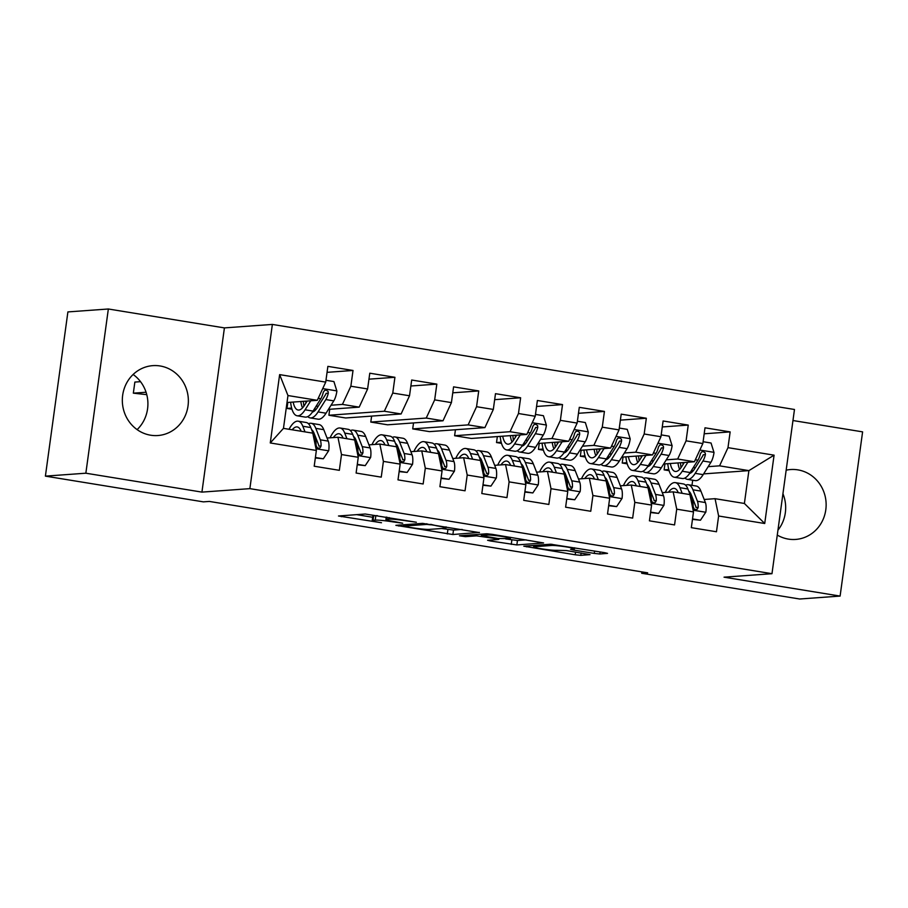 <?xml version="1.0" encoding="UTF-8"?>
<svg xmlns="http://www.w3.org/2000/svg" width="908" height="908" viewBox="0 0 908 908"><rect width="100%" height="100%" fill="white"/><g stroke="black" fill="none" stroke-linecap="round" stroke-linejoin="round"><path stroke-width="1.36" d="M416.352 522.236L365.22 514.007L338.491 515.994L381.496 522.747A14.108 1.033 -172.2 0 1 372.223 520.5A14.108 1.033 -172.2 0 1 373.04 520.273L375.242 520.102A14.108 1.033 -172.2 0 1 393.119 521.907L402.675 523.224L395.173 521.76A14.108 1.033 -172.2 0 1 385.9 519.501A14.108 1.033 -172.2 0 1 386.717 519.274L388.919 519.115A14.108 1.033 -172.2 0 1 406.795 520.92L416.352 522.236M777.271 535.073A35.037 33.017 85.9 0 0 788.371 539.102A35.037 33.017 85.9 0 0 795.635 539.431A35.037 33.017 85.9 0 0 826.121 505.96A35.037 33.017 85.9 0 0 797.848 469.867A35.037 33.017 85.9 0 0 790.573 469.538A35.037 33.017 85.9 0 0 786.158 470.185M160.092 365.969A35.037 33.017 85.9 0 0 152.816 365.64A35.037 33.017 85.9 0 0 122.342 399.111A35.037 33.017 85.9 0 0 150.603 435.204A35.037 33.017 85.9 0 0 157.879 435.534A35.037 33.017 85.9 0 0 188.353 402.062A35.037 33.017 85.9 0 0 160.092 365.969M594.263 553.415L599.847 553.982L607.531 553.369L604.637 552.666L550.52 544.198L523.791 546.185L575.218 554.799L580.802 555.356L590.03 554.64L566.365 550.554L556.332 550.305A11.793 0.863 -172.2 0 1 543.268 549.09A11.793 0.863 -172.2 0 1 533.643 546.911A11.793 0.863 -172.2 0 1 534.324 546.718L551.746 545.458A11.793 0.863 -172.2 0 1 564.81 546.673A11.793 0.863 -172.2 0 1 574.435 548.852A11.793 0.863 -172.2 0 1 573.754 549.045L570.599 549.329L573.493 550.032L594.263 553.415L594.592 551.031M647.676 572.835L209.362 501.432L203.369 501.863L45.4 476.132L85.851 473.204L201.928 492.113L249.87 488.64L771.982 573.697L724.039 577.17L840.104 596.079L799.653 599.008L641.684 573.266L647.676 572.835M479.356 532.599L422.595 523.36L395.877 525.346L452.888 534.517L479.39 532.394M492.136 534.335L543.574 542.95L516.845 544.936L490.49 540.998L487.596 540.283L498.583 539.443L495.938 538.66L476.575 535.856L465.407 536.662L459.471 535.777L486.552 533.779L492.136 534.335M249.87 488.64L272.366 324.428L794.477 409.485L771.982 573.697M270.266 442.956L279.63 374.618L325.722 382.12L317.289 400.315L287.961 395.536L283.466 428.372L270.266 442.956L316.359 450.47L314.202 466.224L339.342 470.321L341.499 454.567L358.263 457.291L356.106 473.045L381.246 477.143L383.403 461.389L400.167 464.124L397.999 479.878L423.151 483.975L425.307 468.222L442.06 470.946L439.903 486.699L465.044 490.797L467.211 475.043L483.964 477.778L481.808 493.532L506.948 497.629L509.104 481.876L525.868 484.6L523.712 500.353L548.852 504.451L551.008 488.697L567.772 491.432L565.616 507.186L590.756 511.272L592.913 495.518L609.677 498.254L607.52 514.007L632.66 518.105L634.817 502.351L651.581 505.075L649.424 520.829L674.565 524.926L676.721 509.172L693.485 511.908L691.329 527.661L716.469 531.759L718.625 516.005L715.061 498.685L744.39 503.463L748.896 470.628L719.567 465.838L708.172 466.667M327.062 372.348L353.019 370.464L327.879 366.367L325.722 382.12M353.019 370.464L350.863 386.218L367.615 388.953L359.193 407.136L328.446 409.36M368.966 379.169L394.923 377.297L369.783 373.199L367.615 388.953M394.923 377.297L392.767 393.05L409.519 395.774L401.098 413.969L345.664 417.975L328.9 415.251L329.718 409.27M410.859 386.002L436.827 384.118L411.687 380.021L409.519 395.774M436.827 384.118L434.671 399.872L451.424 402.607L443.002 420.79L387.568 424.808L370.804 422.072L371.622 416.102M452.763 392.824L478.732 390.939L453.58 386.853L451.424 402.607M478.732 390.939L476.564 406.705L493.328 409.429L484.906 427.611L429.473 431.629L412.709 428.905L413.526 422.924M494.667 399.656L520.625 397.772L495.484 393.675L493.328 409.429M520.625 397.772L518.468 413.526L535.232 416.261L526.81 434.444L471.377 438.462L454.613 435.726L455.43 429.745M536.571 406.478L562.529 404.593L537.388 400.496L535.232 416.261M562.529 404.593L560.372 420.347L577.136 423.083L568.714 441.265L537.967 443.49M578.475 413.299L604.433 411.426L579.293 407.329L577.136 423.083M604.433 411.426L602.276 427.18L619.04 429.904L610.619 448.098L579.86 450.323M620.38 420.132L646.337 418.248L621.197 414.15L619.04 429.904M646.337 418.248L644.181 434.001L660.945 436.737L652.511 454.919L621.764 457.144M662.284 426.953L688.241 425.08L663.101 420.983L660.945 436.737M688.241 425.08L686.085 440.834L702.849 443.558L694.416 461.752L663.669 463.977M704.188 433.786L730.145 431.902L705.005 427.804L702.849 443.558M730.145 431.902L727.989 447.655L774.081 455.169L764.718 523.507L718.625 516.005M650.457 493.498L651.479 493.43M662.284 492.647L673.157 491.852L689.921 494.588L693.485 511.908M676.721 509.172L673.157 491.852M695.426 467.586L693.167 467.756M680.217 468.698L679.4 468.755M668.787 469.515L664.123 469.856L664.94 463.886M669.117 470.673L664.123 469.856M703.632 473.897L748.896 470.628L774.081 455.169M727.989 447.655L719.567 465.838M608.553 486.677L609.586 486.597M620.38 485.814L631.253 485.031L648.017 487.766L651.581 505.075M634.817 502.351L631.253 485.031M627.212 463.84L622.218 463.035L623.047 457.053M694.416 461.752L677.663 459.017L666.268 459.845M653.522 460.765L651.263 460.924M638.313 461.866L637.495 461.922M626.883 462.694L622.218 463.035M686.085 440.834L677.663 459.017M566.649 479.844L567.682 479.776M578.475 478.993L589.349 478.21L606.113 480.934L609.677 498.254M592.913 495.518L589.349 478.21M585.308 457.019L580.326 456.202L581.143 450.232M652.511 454.919L635.759 452.195L624.364 453.013M611.617 453.943L609.359 454.102M596.408 455.044L595.603 455.101M584.979 455.873L580.326 456.202M644.181 434.001L635.759 452.195M524.745 473.023L525.777 472.943M536.571 472.171L547.456 471.377L564.209 474.112L567.772 491.432M551.008 488.697L547.456 471.377M543.404 450.186L538.421 449.381L539.239 443.399M610.619 448.098L593.855 445.363L582.459 446.191M569.713 447.111L567.455 447.281M554.504 448.212L553.698 448.268M543.075 449.04L538.421 449.381M602.276 427.18L593.855 445.363M482.84 466.201L483.873 466.122M494.667 465.339L505.552 464.555L522.304 467.279L525.868 484.6M509.104 481.876L505.552 464.555M501.5 443.365L496.517 442.548L497.334 436.578M568.714 441.265L551.951 438.541L540.555 439.359M527.809 440.289L525.562 440.448M512.6 441.39L511.794 441.447M501.182 442.219L496.517 442.548M560.372 420.347L551.951 438.541M440.947 459.369L441.969 459.3M452.763 458.517L463.647 457.723L480.411 460.458L483.964 477.778M467.211 475.043L463.647 457.723M526.81 434.444L510.046 431.709L454.613 435.726M518.468 413.526L510.046 431.709M399.043 452.547L400.065 452.468M410.859 451.685L421.743 450.901L438.507 453.625L442.06 470.946M425.307 468.222L421.743 450.901M484.906 427.611L468.142 424.887L412.709 428.905M476.564 406.705L468.142 424.887M357.139 445.714L358.161 445.646M368.966 444.863L379.839 444.069L396.603 446.804L400.167 464.124M383.403 461.389L379.839 444.069M443.002 420.79L426.238 418.055L370.804 422.072M434.671 399.872L426.238 418.055M315.235 438.893L316.256 438.814M327.062 438.031L337.935 437.247L354.699 439.983L358.263 457.291M341.499 454.567L337.935 437.247M401.098 413.969L384.334 411.233L328.9 415.251M392.767 393.05L384.334 411.233M283.466 428.372L312.795 433.15L316.359 450.47M291.99 409.236L286.996 408.418L287.813 402.448M359.193 407.136L342.429 404.401L331.045 405.229M318.299 406.148L316.041 406.319M303.09 407.261L302.273 407.317M291.661 408.078L286.996 408.418M350.863 386.218L342.429 404.401M777.94 530.17A35.037 33.017 85.9 0 0 782.934 493.714M641.865 571.892L641.684 573.266M840.104 596.079L862.6 431.868L792.956 420.529M201.928 492.113L224.412 327.901L108.347 308.992L85.851 473.204M108.347 308.992L67.896 311.921L45.4 476.132M224.412 327.901L272.366 324.428M137.119 429.62A35.037 33.017 85.9 0 0 133.124 374.482M690.568 495.757L690.806 494.009M691.987 485.337L692.69 480.219M692.361 500.331L693.383 500.251M704.188 499.468L715.061 498.685M317.289 400.315L287.007 402.505M279.63 374.618L287.961 395.536M744.39 503.463L764.718 523.507M377.422 515.653A14.108 1.033 -172.2 0 0 375.855 515.665L375.242 520.102M372.223 520.5L372.836 516.062A14.108 1.033 -172.2 0 1 373.653 515.835L375.855 515.665M356.56 514.632L372.666 517.265M441.697 528.513L453.501 530.079L462.161 529.455M430.653 524.801L426.737 524.415L403.504 526.095L411.313 527.605A14.108 1.033 -172.2 0 0 429.189 529.409L445.068 528.263A14.108 1.033 -172.2 0 0 445.885 528.036A14.108 1.033 -172.2 0 0 436.612 525.777L430.71 524.336M526.118 539.874L517.458 540.498L516.845 544.936M505.654 538.932L517.458 540.498M509.729 538.637A11.793 0.863 -172.2 0 0 510.409 538.444A11.793 0.863 -172.2 0 0 500.773 536.265A11.793 0.863 -172.2 0 0 487.721 535.05L481.319 535.561L498.004 538.512L509.729 538.637M307.188 401.041L304.668 405.059A28.523 9.307 99.3 0 1 298.096 410.019A28.523 9.307 99.3 0 1 293.171 402.051M310.74 400.78L305.077 409.803A34.356 11.214 99.3 0 1 297.154 415.785A34.356 11.214 99.3 0 1 290.639 402.244M325.972 380.282L333.917 381.576L336.891 391.132A11.906 3.882 99.3 0 1 333.781 400.871L326.029 413.208A34.356 11.214 99.3 0 1 318.106 419.19L310.139 417.896A34.356 11.214 -80.7 0 0 318.072 411.914L325.824 399.577A11.906 3.882 -80.7 0 0 328.287 393.175L328.094 391.416L326.04 390.065L324.417 390.576L323.259 392.358A11.906 3.882 99.3 0 1 320.785 398.76L313.044 411.097A34.356 11.214 99.3 0 1 305.111 417.078L297.154 415.785M315.519 410.007A28.523 9.307 99.3 0 1 314.838 408.237M300.832 401.506A28.523 9.307 -80.7 0 0 302.523 407.885M140.524 381.666L134.861 382.075L133.34 393.164L146.767 394.662M303.397 401.313A34.356 11.214 -80.7 0 0 303.874 406.251M307.778 416.602A34.356 11.214 -80.7 0 0 310.139 417.896M328.287 393.175L326.131 393.334A6.061 1.975 99.3 0 1 325.416 394.832L317.664 407.17A28.523 9.307 99.3 0 1 312.397 412.073M305.962 403.004A28.523 9.307 99.3 0 1 305.712 401.154M146.075 392.245L133.34 393.164M315.394 457.496L323.339 458.79L328.741 450.606A11.906 3.882 -80.7 0 0 328.265 441.118L323.77 429.666A34.356 11.214 -80.7 0 0 319.128 424.592L311.16 423.298A34.356 11.214 -80.7 0 0 308.504 423.775M313.748 432.492A28.523 9.307 -80.7 0 0 313.044 433.298M305.031 431.89L302.829 426.249A34.356 11.214 -80.7 0 0 298.176 421.187A34.356 11.214 -80.7 0 0 289.028 429.28M301.127 431.255L301.093 431.152A28.523 9.307 -80.7 0 0 297.234 426.942A28.523 9.307 -80.7 0 0 292.172 429.79M315.326 457.95L323.339 458.79M298.176 421.187L306.132 422.481A34.356 11.214 99.3 0 1 310.786 427.555L315.28 439.007A11.906 3.882 99.3 0 1 316.029 445.17L317.051 447.599L318.617 448.257L320.184 447.757L321.057 445.987A11.906 3.882 -80.7 0 0 320.308 439.824L315.814 428.372A34.356 11.214 -80.7 0 0 311.16 423.298M311.603 429.643A28.523 9.307 99.3 0 1 314.089 433.275L318.572 444.727A6.061 1.975 99.3 0 1 318.901 446.146L321.057 445.987M300.764 430.369A28.523 9.307 -80.7 0 0 300.128 431.084M357.298 464.329L365.243 465.622L370.646 457.428A11.906 3.882 -80.7 0 0 370.169 447.95L365.674 436.498A34.356 11.214 -80.7 0 0 361.032 431.425L353.064 430.12A34.356 11.214 -80.7 0 0 350.409 430.608M355.652 439.313A28.523 9.307 -80.7 0 0 354.949 440.13M346.935 438.712L344.722 433.082A34.356 11.214 -80.7 0 0 340.08 428.009A34.356 11.214 -80.7 0 0 330.058 437.815M343.031 438.076L342.997 437.985A28.523 9.307 -80.7 0 0 339.138 433.774A28.523 9.307 -80.7 0 0 333.338 437.577M357.23 464.771L365.243 465.622M340.08 428.009L348.036 429.302A34.356 11.214 99.3 0 1 352.69 434.376L357.185 445.828A11.906 3.882 99.3 0 1 357.922 451.991L358.955 454.431L360.521 455.09L362.088 454.579L362.95 452.82A11.906 3.882 -80.7 0 0 362.213 446.645L357.718 435.193A34.356 11.214 -80.7 0 0 353.064 430.12M353.507 436.476A28.523 9.307 99.3 0 1 355.993 440.096L360.476 451.548A6.061 1.975 99.3 0 1 360.805 452.967L362.95 452.82M342.668 437.202A28.523 9.307 -80.7 0 0 342.032 437.917M399.202 471.15L407.147 472.444L412.55 464.249A11.906 3.882 -80.7 0 0 412.073 454.772L407.579 443.32A34.356 11.214 -80.7 0 0 402.925 438.246L394.969 436.952A34.356 11.214 -80.7 0 0 392.313 437.429M397.556 446.146A28.523 9.307 -80.7 0 0 396.853 446.952M388.84 445.544L386.626 439.903A34.356 11.214 -80.7 0 0 381.984 434.83A34.356 11.214 -80.7 0 0 371.962 444.648M384.935 444.909L384.901 444.806A28.523 9.307 -80.7 0 0 381.042 440.596A28.523 9.307 -80.7 0 0 375.242 444.409M399.134 471.604L407.147 472.444M381.984 434.83L389.941 436.135A34.356 11.214 99.3 0 1 394.594 441.209L399.089 452.661A11.906 3.882 99.3 0 1 399.826 458.824L400.859 461.253L402.414 461.911L403.992 461.412L404.854 459.641A11.906 3.882 -80.7 0 0 404.117 453.478L399.622 442.026A34.356 11.214 -80.7 0 0 394.969 436.952M395.411 443.297A28.523 9.307 99.3 0 1 397.886 446.929L402.38 458.381A6.061 1.975 99.3 0 1 402.698 459.8L404.854 459.641M384.572 444.023A28.523 9.307 -80.7 0 0 383.936 444.738M441.106 477.983L449.051 479.276L454.454 471.082A11.906 3.882 -80.7 0 0 453.977 461.593L449.483 450.141A34.356 11.214 -80.7 0 0 444.829 445.079L436.873 443.774A34.356 11.214 -80.7 0 0 434.217 444.25M439.461 452.967A28.523 9.307 -80.7 0 0 438.746 453.784M430.744 452.366L428.531 446.736A34.356 11.214 -80.7 0 0 423.877 441.663A34.356 11.214 -80.7 0 0 413.866 451.469M426.839 451.73L426.805 451.639A28.523 9.307 -80.7 0 0 422.946 447.428A28.523 9.307 -80.7 0 0 417.147 451.231M441.038 478.425L449.051 479.276M423.877 441.663L431.845 442.956A34.356 11.214 99.3 0 1 436.498 448.03L440.982 459.482A11.906 3.882 99.3 0 1 441.731 465.645L442.752 468.085L444.318 468.732L445.896 468.233L446.759 466.474A11.906 3.882 -80.7 0 0 446.01 460.299L441.526 448.847A34.356 11.214 -80.7 0 0 436.873 443.774M437.316 450.118A28.523 9.307 99.3 0 1 439.79 453.75L444.284 465.202A6.061 1.975 99.3 0 1 444.602 466.621L446.759 466.474M426.476 450.856A28.523 9.307 -80.7 0 0 425.841 451.571M482.999 484.804L490.944 486.098L496.358 477.903A11.906 3.882 -80.7 0 0 495.881 468.426L491.387 456.974A34.356 11.214 -80.7 0 0 486.733 451.9L478.777 450.606A34.356 11.214 -80.7 0 0 476.121 451.083M481.365 459.8A28.523 9.307 -80.7 0 0 480.65 460.606M472.648 459.187L470.435 453.557A34.356 11.214 -80.7 0 0 465.781 448.484A34.356 11.214 -80.7 0 0 455.771 458.302M468.744 458.551L468.71 458.461A28.523 9.307 -80.7 0 0 464.851 454.25A28.523 9.307 -80.7 0 0 459.039 458.063M482.942 485.258L490.944 486.098M465.781 448.484L473.749 449.789A34.356 11.214 99.3 0 1 478.403 454.851L482.886 466.303A11.906 3.882 99.3 0 1 483.635 472.478L484.656 474.907L486.223 475.565L487.8 475.066L488.663 473.295A11.906 3.882 -80.7 0 0 487.914 467.132L483.431 455.68A34.356 11.214 -80.7 0 0 478.777 450.606M479.22 456.951A28.523 9.307 99.3 0 1 481.694 460.572L486.189 472.024A6.061 1.975 99.3 0 1 486.506 473.454L488.663 473.295M468.369 457.677A28.523 9.307 -80.7 0 0 467.745 458.392M516.709 435.17L514.189 439.188A28.523 9.307 99.3 0 1 507.606 444.148A28.523 9.307 99.3 0 1 502.691 436.192M520.261 434.921L514.598 443.933A34.356 11.214 99.3 0 1 506.664 449.914A34.356 11.214 99.3 0 1 500.16 436.373M535.482 414.411L543.427 415.705L546.4 425.262A11.906 3.882 99.3 0 1 543.29 435.011L535.538 447.349A34.356 11.214 99.3 0 1 527.616 453.33L519.66 452.025A34.356 11.214 -80.7 0 0 527.582 446.044L535.334 433.706A11.906 3.882 -80.7 0 0 537.797 427.305L537.615 425.546L535.561 424.195L533.927 424.706L532.769 426.488A11.906 3.882 99.3 0 1 530.306 432.889L522.554 445.226A34.356 11.214 99.3 0 1 514.632 451.208L506.664 449.914M525.028 444.137A28.523 9.307 99.3 0 1 524.347 442.378M510.341 435.636A28.523 9.307 -80.7 0 0 512.044 442.014M512.906 435.454A34.356 11.214 -80.7 0 0 513.383 440.38M517.288 450.731A34.356 11.214 -80.7 0 0 519.66 452.025M537.797 427.305L535.641 427.464A6.061 1.975 99.3 0 1 534.926 428.962L527.173 441.299A28.523 9.307 99.3 0 1 521.918 446.203M515.472 437.134A28.523 9.307 99.3 0 1 515.222 435.284M524.903 491.637L532.848 492.93L538.262 484.736A11.906 3.882 -80.7 0 0 537.786 475.247L533.291 463.795A34.356 11.214 -80.7 0 0 528.638 458.733L520.681 457.428A34.356 11.214 -80.7 0 0 518.014 457.904M523.269 466.621A28.523 9.307 -80.7 0 0 522.554 467.438M514.552 466.02L512.339 460.39A34.356 11.214 -80.7 0 0 507.685 455.317A34.356 11.214 -80.7 0 0 497.675 465.123M510.648 465.384L510.614 465.282A28.523 9.307 -80.7 0 0 506.743 461.082A28.523 9.307 -80.7 0 0 500.944 464.885M524.847 492.079L532.848 492.93M507.685 455.317L515.653 456.611A34.356 11.214 99.3 0 1 520.295 461.684L524.79 473.136A11.906 3.882 99.3 0 1 525.539 479.299L526.561 481.728L528.127 482.386L529.704 481.887L530.567 480.116A11.906 3.882 -80.7 0 0 529.818 473.953L525.323 462.501A34.356 11.214 -80.7 0 0 520.681 457.428M521.124 463.772A28.523 9.307 99.3 0 1 523.598 467.404L528.093 478.856A6.061 1.975 99.3 0 1 528.411 480.275L530.567 480.116M510.273 464.51A28.523 9.307 -80.7 0 0 509.649 465.225M558.613 442.003L556.093 446.01A28.523 9.307 99.3 0 1 549.51 450.981A28.523 9.307 99.3 0 1 544.596 443.013M562.154 441.742L556.49 450.754A34.356 11.214 99.3 0 1 548.568 456.735A34.356 11.214 99.3 0 1 542.065 443.195M577.386 421.244L585.331 422.538L588.305 432.094A11.906 3.882 99.3 0 1 585.195 441.833L577.443 454.17A34.356 11.214 99.3 0 1 569.52 460.152L561.564 458.858A34.356 11.214 -80.7 0 0 569.486 452.876L577.238 440.539A11.906 3.882 -80.7 0 0 579.701 434.137L579.52 432.378L577.465 431.028L575.831 431.527L574.673 433.32A11.906 3.882 99.3 0 1 572.21 439.722L564.458 452.059A34.356 11.214 99.3 0 1 556.536 458.041L548.568 456.735M566.933 450.958A28.523 9.307 99.3 0 1 566.251 449.199M552.246 442.457A28.523 9.307 -80.7 0 0 553.948 448.847M554.811 442.275A34.356 11.214 -80.7 0 0 555.287 447.201M559.192 457.564A34.356 11.214 -80.7 0 0 561.564 458.858M579.701 434.137L577.545 434.296A6.061 1.975 99.3 0 1 576.83 435.783L569.078 448.132A28.523 9.307 99.3 0 1 563.823 453.024M557.376 443.967A28.523 9.307 99.3 0 1 557.126 442.105M566.808 498.458L574.753 499.752L580.155 491.557A11.906 3.882 -80.7 0 0 579.69 482.08L575.195 470.628A34.356 11.214 -80.7 0 0 570.542 465.554L562.585 464.26A34.356 11.214 -80.7 0 0 559.918 464.737M565.173 473.454A28.523 9.307 -80.7 0 0 564.458 474.26M556.456 472.841L554.243 467.211A34.356 11.214 -80.7 0 0 549.59 462.138A34.356 11.214 -80.7 0 0 539.568 471.944M552.552 472.205L552.518 472.115A28.523 9.307 -80.7 0 0 548.648 467.904A28.523 9.307 -80.7 0 0 542.848 471.717M566.751 498.912L574.753 499.752M549.59 462.138L557.557 463.443A34.356 11.214 99.3 0 1 562.2 468.505L566.694 479.957A11.906 3.882 99.3 0 1 567.443 486.132L568.465 488.561L570.031 489.219L571.609 488.708L572.471 486.949A11.906 3.882 -80.7 0 0 571.722 480.786L567.228 469.322A34.356 11.214 -80.7 0 0 562.585 464.26M563.028 470.605A28.523 9.307 99.3 0 1 565.502 474.226L569.997 485.678A6.061 1.975 99.3 0 1 570.315 487.108L572.471 486.949M552.178 471.331A28.523 9.307 -80.7 0 0 551.553 472.046M600.506 448.824L597.986 452.842A28.523 9.307 99.3 0 1 591.414 457.802A28.523 9.307 99.3 0 1 586.5 449.846M604.058 448.575L598.395 457.587A34.356 11.214 99.3 0 1 590.472 463.568A34.356 11.214 99.3 0 1 583.969 450.028M619.29 428.065L627.235 429.359L630.209 438.916A11.906 3.882 99.3 0 1 627.099 448.654L619.347 461.003A34.356 11.214 99.3 0 1 611.425 466.984L603.468 465.679A34.356 11.214 -80.7 0 0 611.39 459.698L619.143 447.36A11.906 3.882 -80.7 0 0 621.605 440.959L621.424 439.2L619.37 437.849L617.735 438.36L616.577 440.142A11.906 3.882 99.3 0 1 614.114 446.543L606.362 458.881A34.356 11.214 99.3 0 1 598.44 464.862L590.472 463.568M608.837 457.791A28.523 9.307 99.3 0 1 608.156 456.02M594.15 449.29A28.523 9.307 -80.7 0 0 595.852 455.668M596.715 449.097A34.356 11.214 -80.7 0 0 597.192 454.034M601.096 464.385A34.356 11.214 -80.7 0 0 603.468 465.679M621.605 440.959L619.449 441.118A6.061 1.975 99.3 0 1 618.734 442.616L610.982 454.953A28.523 9.307 99.3 0 1 605.727 459.857M599.28 450.788A28.523 9.307 99.3 0 1 599.03 448.938M608.712 505.279L616.657 506.585L622.059 498.39A11.906 3.882 -80.7 0 0 621.583 488.901L617.1 477.449A34.356 11.214 -80.7 0 0 612.446 472.376L604.478 471.082A34.356 11.214 -80.7 0 0 601.822 471.558M607.077 480.275A28.523 9.307 -80.7 0 0 606.362 481.092M598.349 479.674L596.147 474.033A34.356 11.214 -80.7 0 0 591.494 468.971A34.356 11.214 -80.7 0 0 581.472 478.777M594.456 479.038L594.411 478.936A28.523 9.307 -80.7 0 0 590.552 474.725A28.523 9.307 -80.7 0 0 584.752 478.539M608.655 505.733L616.657 506.585M591.494 468.971L599.45 470.265A34.356 11.214 99.3 0 1 604.104 475.338L608.598 486.79A11.906 3.882 99.3 0 1 609.347 492.953L610.369 495.382L611.935 496.04L613.513 495.541L614.375 493.77A11.906 3.882 -80.7 0 0 613.626 487.607L609.132 476.155A34.356 11.214 -80.7 0 0 604.478 471.082M604.932 477.426A28.523 9.307 99.3 0 1 607.407 481.058L611.901 492.511A6.061 1.975 99.3 0 1 612.219 493.929L614.375 493.77M594.082 478.164A28.523 9.307 -80.7 0 0 593.457 478.868M642.41 455.657L639.89 459.664A28.523 9.307 99.3 0 1 633.319 464.635A28.523 9.307 99.3 0 1 628.404 456.667M645.963 455.396L640.299 464.408A34.356 11.214 99.3 0 1 632.377 470.389A34.356 11.214 99.3 0 1 625.873 456.849M661.194 434.887L669.139 436.18L672.113 445.749A11.906 3.882 99.3 0 1 669.003 455.487L661.251 467.824A34.356 11.214 99.3 0 1 653.329 473.806L645.372 472.512A34.356 11.214 -80.7 0 0 653.295 466.53L661.047 454.193A11.906 3.882 -80.7 0 0 663.51 447.792L663.328 446.032L661.274 444.67L659.639 445.181L658.482 446.974A11.906 3.882 99.3 0 1 656.019 453.364L648.267 465.713A34.356 11.214 99.3 0 1 640.344 471.695L632.377 470.389M650.741 464.612A28.523 9.307 99.3 0 1 650.06 462.853M636.054 456.111A28.523 9.307 -80.7 0 0 637.745 462.501M638.619 455.93A34.356 11.214 -80.7 0 0 639.096 460.855M643 471.218A34.356 11.214 -80.7 0 0 645.372 472.512M663.51 447.792L661.353 447.95A6.061 1.975 99.3 0 1 660.638 449.437L652.886 461.786A28.523 9.307 99.3 0 1 647.62 466.678M641.184 457.621A28.523 9.307 99.3 0 1 640.935 455.759M650.616 512.112L658.561 513.406L663.964 505.211A11.906 3.882 -80.7 0 0 663.487 495.734L659.004 484.282A34.356 11.214 -80.7 0 0 654.35 479.208L646.383 477.914A34.356 11.214 -80.7 0 0 643.727 478.391M648.97 487.097A28.523 9.307 -80.7 0 0 648.267 487.914M640.254 486.495L638.052 480.865A34.356 11.214 -80.7 0 0 633.398 475.792A34.356 11.214 -80.7 0 0 623.376 485.598M636.36 485.859L636.315 485.769A28.523 9.307 -80.7 0 0 632.456 481.558A28.523 9.307 -80.7 0 0 626.656 485.36M650.559 512.555L658.561 513.406M633.398 475.792L641.354 477.086A34.356 11.214 99.3 0 1 646.008 482.159L650.503 493.611A11.906 3.882 99.3 0 1 651.252 499.786L652.273 502.215L653.839 502.873L655.406 502.362L656.28 500.603A11.906 3.882 -80.7 0 0 655.531 494.429L651.036 482.977A34.356 11.214 -80.7 0 0 646.383 477.914M646.825 484.259A28.523 9.307 99.3 0 1 649.311 487.88L653.805 499.332A6.061 1.975 99.3 0 1 654.123 500.762L656.28 500.603M635.986 484.986A28.523 9.307 -80.7 0 0 635.362 485.701M684.314 462.478L681.795 466.496A28.523 9.307 99.3 0 1 675.223 471.456A28.523 9.307 99.3 0 1 670.308 463.5M687.867 462.217L682.203 471.241A34.356 11.214 99.3 0 1 674.281 477.222A34.356 11.214 99.3 0 1 667.777 463.682M703.098 441.719L711.043 443.013L714.017 452.57A11.906 3.882 99.3 0 1 710.907 462.308L703.155 474.646A34.356 11.214 99.3 0 1 695.233 480.627L687.265 479.333A34.356 11.214 -80.7 0 0 695.199 473.352L702.951 461.014A11.906 3.882 -80.7 0 0 705.414 454.613L705.221 452.854L703.167 451.503L701.543 452.014L700.386 453.796A11.906 3.882 99.3 0 1 697.923 460.197L690.171 472.535A34.356 11.214 99.3 0 1 682.237 478.516L674.281 477.222M692.645 471.445A28.523 9.307 99.3 0 1 691.964 469.674M677.958 462.944A28.523 9.307 -80.7 0 0 679.649 469.322M680.523 462.751A34.356 11.214 -80.7 0 0 681 467.688M684.904 478.039A34.356 11.214 -80.7 0 0 687.265 479.333M705.414 454.613L703.257 454.772A6.061 1.975 99.3 0 1 702.542 456.27L694.79 468.607A28.523 9.307 99.3 0 1 689.524 473.511M683.088 464.442A28.523 9.307 99.3 0 1 682.839 462.592M692.52 518.933L700.465 520.227L705.868 512.044A11.906 3.882 -80.7 0 0 705.391 502.555L700.897 491.103A34.356 11.214 -80.7 0 0 696.254 486.03L688.287 484.736A34.356 11.214 -80.7 0 0 685.631 485.212M690.875 493.929A28.523 9.307 -80.7 0 0 690.171 494.735M682.158 493.328L679.956 487.687A34.356 11.214 -80.7 0 0 675.302 482.625A34.356 11.214 -80.7 0 0 665.28 492.431M678.265 492.692L678.219 492.59A28.523 9.307 -80.7 0 0 674.36 488.379A28.523 9.307 -80.7 0 0 668.56 492.193M692.464 519.387L700.465 520.227M675.302 482.625L683.259 483.919A34.356 11.214 99.3 0 1 687.912 488.992L692.407 500.444A11.906 3.882 99.3 0 1 693.156 506.607L694.177 509.036L695.744 509.694L697.31 509.195L698.184 507.424A11.906 3.882 -80.7 0 0 697.435 501.261L692.94 489.809A34.356 11.214 -80.7 0 0 688.287 484.736M688.729 491.08A28.523 9.307 99.3 0 1 691.215 494.712L695.698 506.165A6.061 1.975 99.3 0 1 696.027 507.583L698.184 507.424M677.89 491.807A28.523 9.307 -80.7 0 0 677.255 492.522M389.135 517.56L388.919 519.115M387.001 517.208L386.717 519.274M373.653 515.835L373.04 520.273M341.522 515.721L341.397 516.709M453.501 530.079L452.888 534.517M447.916 529.523L447.304 533.961M398.907 525.074L398.771 526.05M426.839 523.723L426.737 524.415M403.685 524.722L403.504 526.095M511.874 539.942L511.261 544.38M490.626 540.01L490.49 540.998M476.768 534.483L476.575 535.856M465.588 535.3L465.407 536.662M487.891 533.813L487.721 535.05M481.762 534.12L481.581 535.493M573.629 549.056L573.493 550.032M551.916 544.244L551.746 545.458M534.517 545.356L534.324 546.718M581.131 552.961L580.802 555.356M575.593 552.053L575.218 554.799M526.822 545.912L526.685 546.888M600.131 551.928L599.847 553.982M336.811 390.894L322.715 388.601M313.044 411.097L305.077 409.803M326.029 413.208L318.072 411.914M320.785 398.76L318.209 398.34M333.781 400.871L325.824 399.577M316.007 448.756L328.605 450.811M315.814 428.372L323.77 429.666M302.829 426.249L310.786 427.555M320.308 439.824L328.265 441.118M313.952 438.791L315.28 439.007M357.911 455.578L370.509 457.632M357.718 435.193L365.674 436.498M344.722 433.082L352.69 434.376M362.213 446.645L370.169 447.95M355.857 445.612L357.185 445.828M399.804 462.41L412.414 464.453M399.622 442.026L407.579 443.32M386.626 439.903L394.594 441.209M404.117 453.478L412.073 454.772M397.761 452.445L399.089 452.661M441.708 469.232L454.318 471.286M441.526 448.847L449.483 450.141M428.531 446.736L436.498 448.03M446.01 460.299L453.977 461.593M439.665 459.266L440.982 459.482M483.612 476.053L496.222 478.107M483.431 455.68L491.387 456.974M470.435 453.557L478.403 454.851M487.914 467.132L495.881 468.426M481.569 466.088L482.886 466.303M546.332 425.023L532.236 422.731M522.554 445.226L514.598 443.933M535.538 447.349L527.582 446.044M530.306 432.889L527.718 432.469M543.29 435.011L535.334 433.706M525.516 482.886L538.126 484.94M525.323 462.501L533.291 463.795M512.339 460.39L520.295 461.684M529.818 473.953L537.786 475.247M523.473 472.92L524.79 473.136M588.236 431.856L574.14 429.552M564.458 452.059L556.49 450.754M577.443 454.17L569.486 452.876M572.21 439.722L569.622 439.29M585.195 441.833L577.238 440.539M567.421 489.707L580.03 491.761M567.228 469.322L575.195 470.628M554.243 467.211L562.2 468.505M571.722 480.786L579.69 482.08M565.366 479.742L566.694 479.957M630.141 438.678L616.044 436.385M606.362 458.881L598.395 457.587M619.347 461.003L611.39 459.698M614.114 446.543L611.527 446.123M627.099 448.654L619.143 447.36M609.325 496.54L621.935 498.594M609.132 476.155L617.1 477.449M596.147 474.033L604.104 475.338M613.626 487.607L621.583 488.901M607.27 486.575L608.598 486.79M672.034 445.51L657.948 443.206M648.267 465.713L640.299 464.408M661.251 467.824L653.295 466.53M656.019 453.364L653.431 452.944M669.003 455.487L661.047 454.193M651.229 503.361L663.827 505.416M651.036 482.977L659.004 484.282M638.052 480.865L646.008 482.159M655.531 494.429L663.487 495.734M649.175 493.396L650.503 493.611M713.938 452.332L699.841 450.039M690.171 472.535L682.203 471.241M703.155 474.646L695.199 473.352M697.923 460.197L695.335 459.777M710.907 462.308L702.951 461.014M693.133 510.194L705.732 512.248M692.94 489.809L700.897 491.103M679.956 487.687L687.912 488.992M697.435 501.261L705.391 502.555M691.079 500.229L692.407 500.444M386.229 517.083L385.9 519.501M403.515 524.733L403.322 526.141M446.044 526.833L445.885 528.036M498.935 538.66L498.844 539.363M510.557 537.343L510.409 538.444M481.524 534.142L481.319 535.561M574.582 547.774L574.435 548.852M533.847 545.402L533.643 546.911"/></g></svg>
